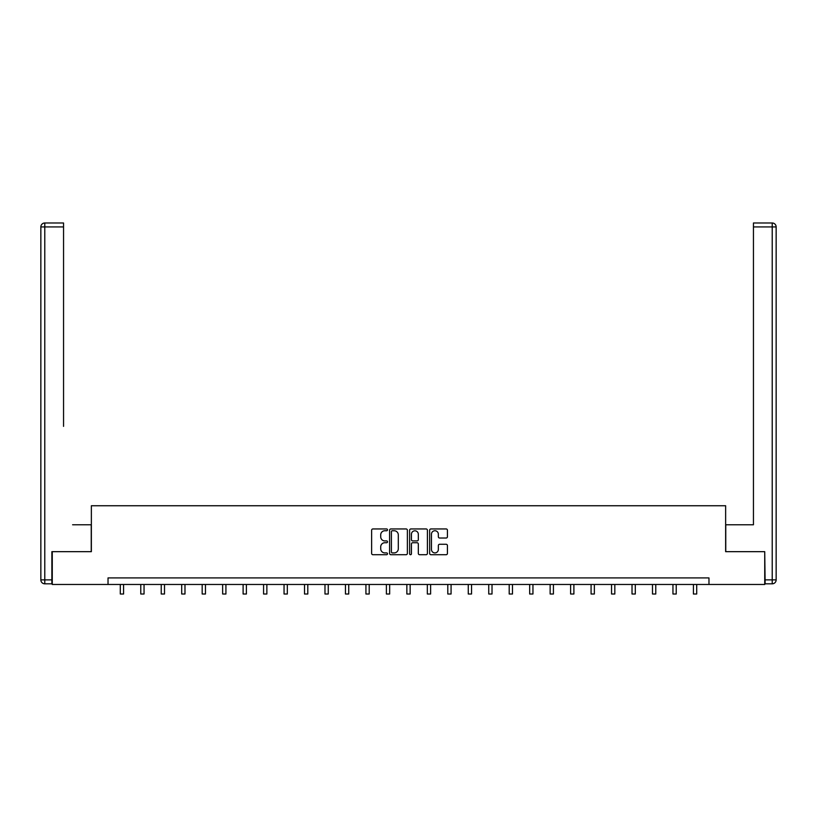<?xml version="1.0" encoding="UTF-8"?>
<svg xmlns="http://www.w3.org/2000/svg" width="817" height="817" viewBox="0 0 817 817"><rect width="100%" height="100%" fill="white"/><g stroke="black" fill="none" stroke-linecap="round" stroke-linejoin="round"><path stroke-width="1.23" d="M387.503 529.855A0.899 0.899 0 0 0 386.604 528.946L372.92 528.946A1.287 1.287 0 0 0 371.633 530.233L371.633 553.415A1.287 1.287 0 0 0 372.92 554.712L386.604 554.712A0.899 0.899 0 0 0 387.503 553.803A0.899 0.899 0 0 0 386.604 552.905L384.838 552.905A4.126 4.126 0 0 1 380.712 548.779L380.712 546.849A4.126 4.126 0 0 1 384.838 542.733L386.604 542.733A0.899 0.899 0 0 0 387.503 541.824A0.899 0.899 0 0 0 386.604 540.925L384.838 540.925A4.126 4.126 0 0 1 380.712 536.81L380.712 534.869A4.126 4.126 0 0 1 384.838 530.754L386.604 530.754A0.899 0.899 0 0 0 387.503 529.855M446.143 538.025A1.287 1.287 0 0 0 447.43 536.738L447.43 530.233A1.287 1.287 0 0 0 446.143 528.946L430.937 528.946A1.287 1.287 0 0 0 429.65 530.233L429.65 553.415A1.287 1.287 0 0 0 430.937 554.712L446.143 554.712A1.287 1.287 0 0 0 447.43 553.415L447.43 545.562A1.287 1.287 0 0 0 446.143 544.275L439.638 544.275A1.287 1.287 0 0 0 438.351 545.562L438.351 549.463A3.442 3.442 0 0 1 434.899 552.905A3.442 3.442 0 0 1 431.458 549.463L431.458 534.195A3.442 3.442 0 0 1 434.899 530.754A3.442 3.442 0 0 1 438.351 534.195L438.351 536.738A1.287 1.287 0 0 0 439.638 538.025L446.143 538.025M63.552 222.99L44.782 222.99L63.552 222.99L55.148 222.99L63.552 222.99L63.552 226.922L44.782 226.922L44.782 579.876L51.869 579.876L51.869 551.669L91.361 551.669L91.361 505.743L725.639 505.743L725.639 551.669L764.732 551.669L764.732 584.472L708.972 584.472L708.972 577.915L108.028 577.915L108.028 584.472L708.972 584.472M52.268 551.669L52.268 584.472L108.028 584.472M407.377 530.233A1.287 1.287 0 0 0 406.09 528.946L390.883 528.946A1.287 1.287 0 0 0 389.597 530.233L389.597 553.415A1.287 1.287 0 0 0 390.883 554.712L406.09 554.712A1.287 1.287 0 0 0 407.377 553.415L407.377 530.233M410.91 528.946L426.117 528.946A1.287 1.287 0 0 1 427.403 530.233L427.403 553.415A1.287 1.287 0 0 1 426.117 554.712L419.611 554.712A1.287 1.287 0 0 1 418.324 553.415L418.324 544.02A1.287 1.287 0 0 0 417.027 542.733L412.718 542.733A1.287 1.287 0 0 0 411.431 544.02L411.431 553.803A0.899 0.899 0 0 1 410.532 554.712A0.899 0.899 0 0 1 409.623 553.803L409.623 530.233A1.287 1.287 0 0 1 410.91 528.946M392.303 530.754A0.899 0.899 0 0 0 391.404 531.653L391.404 552.006A0.899 0.899 0 0 0 392.303 552.905L394.172 552.905A4.126 4.126 0 0 0 398.298 548.779L398.298 534.869A4.126 4.126 0 0 0 394.172 530.754L392.303 530.754M418.324 534.267A3.442 3.442 0 0 0 414.873 530.815A3.442 3.442 0 0 0 411.431 534.267L411.431 539.639A1.287 1.287 0 0 0 412.718 540.925L417.027 540.925A1.287 1.287 0 0 0 418.324 539.639L418.324 534.267M120.293 584.472L120.293 594.01L123.581 594.01L123.581 584.472M91.238 551.669L91.238 524.769L72.601 524.769M63.552 226.922L63.552 426.362M40.85 579.876L44.782 579.876L44.782 583.818L51.869 583.818L44.782 583.818A3.932 3.932 0 0 1 40.85 579.876L40.85 226.922A3.932 3.932 0 0 1 44.782 222.99A3.932 3.932 0 0 0 40.85 226.922A3.932 3.932 0 0 1 44.782 222.99A3.932 3.932 0 0 0 40.85 226.922L44.782 226.922L44.782 222.99M51.869 579.876L51.869 583.818M744.399 524.769L753.448 524.769L753.448 222.99L772.218 222.99L753.448 222.99M725.762 551.669L725.762 524.769L753.448 524.769L753.448 426.362M765.131 579.876L772.218 579.876L772.218 583.818A3.932 3.932 0 0 0 776.15 579.876L776.15 226.922L776.15 579.876A3.932 3.932 0 0 1 772.218 583.818L765.131 583.818L764.732 551.669M772.218 222.99A3.932 3.932 0 0 1 776.15 226.922A3.932 3.932 0 0 0 772.218 222.99A3.932 3.932 0 0 1 776.15 226.922A3.932 3.932 0 0 0 772.218 222.99L772.218 226.922L753.448 226.922M140.769 584.472L140.769 594.01L144.047 594.01L144.047 584.472M161.235 584.472L161.235 594.01L164.513 594.01L164.513 584.472M181.701 584.472L181.701 594.01L184.979 594.01L184.979 584.472M202.177 584.472L202.177 594.01L205.455 594.01L205.455 584.472M222.643 584.472L222.643 594.01L225.921 594.01L225.921 584.472M243.109 584.472L243.109 594.01L246.387 594.01L246.387 584.472M263.574 584.472L263.574 594.01L266.863 594.01L266.863 584.472M284.05 584.472L284.05 594.01L287.329 594.01L287.329 584.472M304.516 584.472L304.516 594.01L307.795 594.01L307.795 584.472M324.982 584.472L324.982 594.01L328.26 594.01L328.26 584.472M345.458 584.472L345.458 594.01L348.736 594.01L348.736 584.472M365.924 584.472L365.924 594.01L369.202 594.01L369.202 584.472M386.39 584.472L386.39 594.01L389.668 594.01L389.668 584.472M406.856 584.472L406.856 594.01L410.144 594.01L410.144 584.472M427.332 584.472L427.332 594.01L430.61 594.01L430.61 584.472M447.798 584.472L447.798 594.01L451.076 594.01L451.076 584.472M468.264 584.472L468.264 594.01L471.542 594.01L471.542 584.472M488.74 584.472L488.74 594.01L492.018 594.01L492.018 584.472M509.205 584.472L509.205 594.01L512.484 594.01L512.484 584.472M529.671 584.472L529.671 594.01L532.95 594.01L532.95 584.472M550.137 584.472L550.137 594.01L553.426 594.01L553.426 584.472M570.613 584.472L570.613 594.01L573.891 594.01L573.891 584.472M591.079 584.472L591.079 594.01L594.357 594.01L594.357 584.472M611.545 584.472L611.545 594.01L614.823 594.01L614.823 584.472M632.021 584.472L632.021 594.01L635.299 594.01L635.299 584.472M652.487 584.472L652.487 594.01L655.765 594.01L655.765 584.472M672.953 584.472L672.953 594.01L676.231 594.01L676.231 584.472M693.419 584.472L693.419 594.01L696.707 594.01L696.707 584.472M776.15 579.876L772.218 579.876L772.218 226.922L776.15 226.922"/></g></svg>
